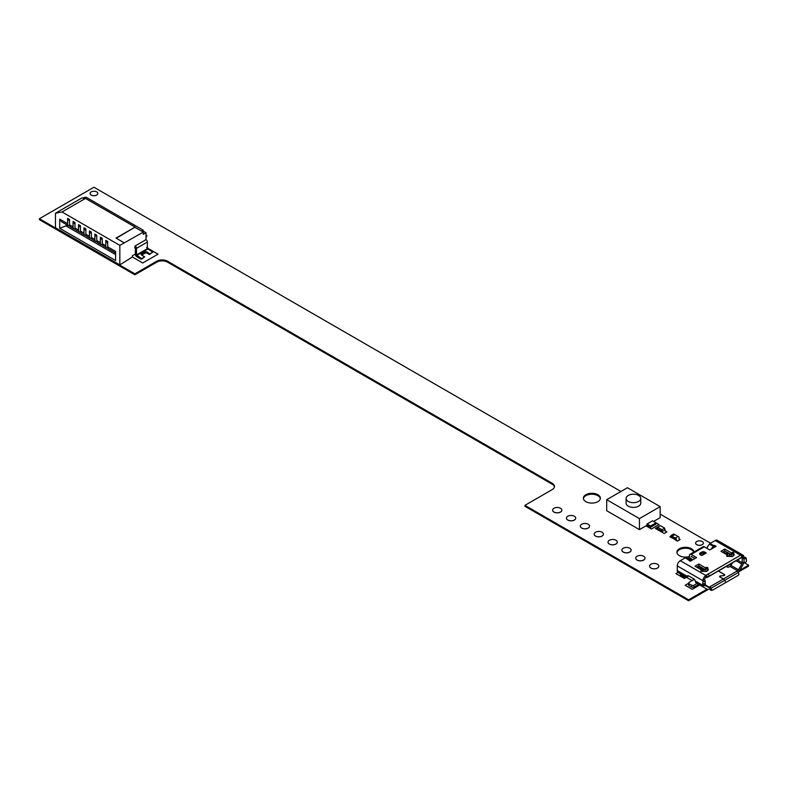 <?xml version="1.0" encoding="UTF-8"?>
<svg xmlns="http://www.w3.org/2000/svg" width="788" height="788" viewBox="0 0 788 788"><rect width="100%" height="100%" fill="white"/><g stroke="black" fill="none" stroke-linecap="round" stroke-linejoin="round"><path stroke-width="1.18" d="M649.598 566.129L649.598 566.188A4.63 2.669 0 0 0 649.598 566.188A4.63 2.669 0 0 0 650.947 568.079A4.63 2.669 0 0 0 655.99 568.66A4.63 2.669 0 0 0 658.847 566.188A4.63 2.669 0 0 0 658.847 566.158L658.847 566.129A4.63 2.669 0 0 0 657.497 564.238A4.63 2.669 0 0 0 652.454 563.656A4.63 2.669 0 0 0 649.598 566.129A4.63 2.669 0 0 0 650.947 568.02A4.63 2.669 0 0 0 655.99 568.601A4.63 2.669 0 0 0 658.847 566.129M552.595 510.131L552.595 510.191A4.63 2.669 0 0 0 552.595 510.191A4.63 2.669 0 0 0 553.954 512.082A4.63 2.669 0 0 0 558.997 512.663A4.63 2.669 0 0 0 561.854 510.191A4.63 2.669 0 0 0 561.854 510.161L561.854 510.131A4.63 2.669 0 0 0 560.495 508.24A4.63 2.669 0 0 0 555.451 507.659A4.63 2.669 0 0 0 552.595 510.131A4.63 2.669 0 0 0 553.954 512.013A4.63 2.669 0 0 0 558.997 512.594A4.63 2.669 0 0 0 561.854 510.131M566.454 518.159A4.63 2.669 0 0 0 566.454 518.189A4.63 2.669 0 0 0 567.813 520.08A4.63 2.669 0 0 0 572.856 520.661A4.63 2.669 0 0 0 575.713 518.189A4.63 2.669 0 0 0 575.713 518.159M574.354 516.239A4.63 2.669 0 0 0 569.31 515.657A4.63 2.669 0 0 0 566.454 518.13A4.63 2.669 0 0 0 567.813 520.021A4.63 2.669 0 0 0 572.856 520.592A4.63 2.669 0 0 0 575.713 518.13A4.63 2.669 0 0 0 574.354 516.239M580.313 526.187L580.313 526.128A4.63 2.669 0 0 0 580.313 526.187A4.63 2.669 0 0 0 581.662 528.078A4.63 2.669 0 0 0 586.705 528.659A4.63 2.669 0 0 0 589.572 526.187A4.63 2.669 0 0 0 589.572 526.157A4.63 2.669 0 0 0 588.212 524.237A4.63 2.669 0 0 0 583.169 523.656A4.63 2.669 0 0 0 580.313 526.128A4.63 2.669 0 0 0 581.662 528.019A4.63 2.669 0 0 0 586.705 528.6A4.63 2.669 0 0 0 589.572 526.128L589.572 526.187M594.162 534.156A4.63 2.669 0 0 0 594.162 534.195A4.63 2.669 0 0 0 595.521 536.076A4.63 2.669 0 0 0 600.564 536.658A4.63 2.669 0 0 0 603.421 534.195A4.63 2.669 0 0 0 603.421 534.156M602.071 532.235A4.63 2.669 0 0 0 597.028 531.654A4.63 2.669 0 0 0 594.162 534.126A4.63 2.669 0 0 0 595.521 536.017A4.63 2.669 0 0 0 600.564 536.598A4.63 2.669 0 0 0 603.421 534.126A4.63 2.669 0 0 0 602.071 532.235M608.021 542.193L608.021 542.124A4.63 2.669 0 0 0 608.021 542.193A4.63 2.669 0 0 0 609.38 544.084A4.63 2.669 0 0 0 614.423 544.656A4.63 2.669 0 0 0 617.28 542.193A4.63 2.669 0 0 0 617.28 542.164A4.63 2.669 0 0 0 615.92 540.233A4.63 2.669 0 0 0 610.877 539.662A4.63 2.669 0 0 0 608.021 542.124A4.63 2.669 0 0 0 609.38 544.015A4.63 2.669 0 0 0 614.423 544.597A4.63 2.669 0 0 0 617.28 542.124L617.28 542.193M621.88 550.132L621.88 550.191A4.63 2.669 0 0 0 621.88 550.191A4.63 2.669 0 0 0 623.239 552.083A4.63 2.669 0 0 0 628.282 552.664A4.63 2.669 0 0 0 631.139 550.191A4.63 2.669 0 0 0 631.139 550.162L631.139 550.132A4.63 2.669 0 0 0 629.779 548.241A4.63 2.669 0 0 0 624.736 547.66A4.63 2.669 0 0 0 621.88 550.132A4.63 2.669 0 0 0 623.239 552.014A4.63 2.669 0 0 0 628.282 552.595A4.63 2.669 0 0 0 631.139 550.132M635.739 558.19L635.739 558.131A4.63 2.669 0 0 0 635.739 558.19A4.63 2.669 0 0 0 637.088 560.081A4.63 2.669 0 0 0 642.141 560.662A4.63 2.669 0 0 0 644.998 558.19A4.63 2.669 0 0 0 644.998 558.16A4.63 2.669 0 0 0 643.638 556.239A4.63 2.669 0 0 0 638.595 555.658A4.63 2.669 0 0 0 635.739 558.131A4.63 2.669 0 0 0 637.088 560.022A4.63 2.669 0 0 0 642.141 560.593A4.63 2.669 0 0 0 644.998 558.131L644.998 558.19M676.045 538.785L676.045 540.046L671.238 537.278L671.189 536.047L676.045 538.785M674.784 539.327L677.325 541.139L680.103 539.534L679.098 538.884M674.548 539.465L677.325 541.07L680.103 539.465M679.069 538.923L678.99 537.022L674.735 534.569L672.006 536.461L675.277 538.352L676.094 540.016L675.277 539.613L676.094 540.016M671.997 537.997L672.006 537.721C670.815 536.323 670.815 535.909 672.006 536.461L675.277 538.037L678.005 536.461L675.277 538.037L676.37 538.785L676.34 540.499M670.913 536.204L669.908 536.855L672.991 538.283M669.908 536.786L672.932 538.253M671.209 536.017L672.006 536.461M672.006 536.145L674.735 534.569L673.671 533.998L670.943 535.564L672.006 536.145M670.952 537.396L670.943 535.564M666.875 531.92L664.146 533.496L660.876 531.605L664.146 533.496L666.875 531.92L665.239 530.974L665.239 530.029L661.969 531.289L665.239 530.029M657.606 527.202L657.606 528.778L661.969 531.289L661.969 529.713L664.698 528.147L660.334 525.626L657.606 527.202L661.969 529.713M664.698 528.147L664.698 529.713M657.606 528.147L657.054 529.398L662.511 532.55L662.511 531.605M657.054 528.462L661.969 531.289M655.419 528.452L658.699 530.344L655.419 528.462L658.157 526.876M638.615 501.434A7.328 4.236 0 0 0 640.762 498.44A7.328 4.236 0 0 0 636.241 494.529A7.328 4.236 0 0 0 628.253 495.445A7.328 4.236 0 0 0 626.105 498.44A7.328 4.236 0 0 0 630.636 502.35A7.328 4.236 0 0 0 638.615 501.434M626.105 498.44L626.105 503.168A7.328 4.236 0 0 0 630.636 507.078A7.328 4.236 0 0 0 638.615 506.162A7.328 4.236 0 0 0 640.762 503.168L640.762 498.44M652.533 520.809L647.076 523.951L650.622 526L656.079 522.848L652.533 520.809M647.076 523.951L647.076 525.212L645.983 525.842L651.44 528.994L659.073 524.581L656.079 522.848L656.079 524.109L650.622 527.261L650.622 526M606.701 499.7L639.442 518.602L660.167 506.635L627.435 487.733L606.701 499.7L606.701 510.722L639.442 529.625L647.076 525.212L650.622 527.261M653.626 521.429L660.167 517.657L660.167 506.635M639.442 518.602L639.442 529.625M707.683 568.158A0.965 0.561 0 0 0 706.186 567.468L705.506 567.862L698.848 564.021L695.026 566.217L701.684 570.069L701.005 570.463A0.965 0.561 0 0 0 702.364 571.241L703.98 571.389L703.103 570.384L706.925 568.178L707.742 568.207L708.343 569.744M733.598 553.196A0.965 0.561 0 0 0 732.101 552.506L731.412 552.9L724.763 549.059L720.941 551.265L727.6 555.107L726.91 555.501A0.965 0.561 0 0 0 728.279 556.289L729.895 556.436L729.018 555.422L729.264 556.072M702.916 585.573A4.245 2.453 120 0 0 703.792 587.336L707.082 589.237A4.245 2.453 120 0 0 709.2 589.03L709.732 588.725L709.732 586.833L709.2 587.139A1.931 1.113 -60 0 1 708.245 587.237L705.132 585.445M744.01 562.504L744.01 558.722L744.896 558.672A1.546 1.251 170.8 0 1 746.433 559.844L746.433 561.105A1.546 1.251 170.8 0 1 744.896 562.455L744.01 562.504A2.236 1.29 180 0 1 742.217 562.13L742.188 562.721A1.931 1.113 -60 0 1 741.794 564.06L738.494 569.763A1.931 1.113 -60 0 1 737.529 570.788L723.453 578.944L720.124 577.023A1.084 0.621 180 0 1 720.695 575.969L723.699 575.555A1.084 0.621 180 0 0 724.586 574.945L724.586 575.289M738.139 572.255A4.245 2.453 120 0 0 739.656 570.433L742.946 564.73A4.245 2.453 120 0 0 743.764 562.504M692.238 560.081L686.043 557.589A1.546 0.886 -60 0 0 685.412 557.727L680.271 560.692L705.91 575.496A4.245 2.453 120 0 0 702.916 580.697L704.551 579.751A1.931 1.113 -60 0 1 705.91 577.387L705.94 577.407A2.236 1.29 -120 0 0 707.053 577.515A2.236 1.29 -120 0 0 707.171 577.427L707.575 577.082L706.294 575.161L705.91 577.387M742.01 557.333A1.931 1.113 -60 0 1 742.188 558.012L743.823 557.077A4.245 2.453 120 0 0 742.946 555.126A4.245 2.453 120 0 0 741.567 555.018M705.221 584.657A2.236 1.29 180 0 1 705.23 584.775A2.236 1.29 180 0 1 705.221 584.893L705.053 585.691L702.748 585.563L702.916 581.012M704.551 580.067L704.57 580.076A2.236 1.29 180 0 1 705.23 580.992A2.236 1.29 180 0 1 705.221 581.111L705.053 585.691M743.823 557.392L744.69 557.343A1.546 1.251 -9.2 0 1 746.226 558.515L746.384 559.529M742.217 562.13L742.188 558.328A2.236 1.29 180 0 0 744.01 558.722M727.954 553.265L730.348 554.644L727.935 553.255L726.191 554.279L726.418 553.609A2.315 1.34 60 0 1 726.792 553.146A2.315 1.34 60 0 1 727.954 553.265M688.673 575.939L687.087 576.855L687.136 576.294A2.315 1.34 60 0 1 687.52 575.821A2.315 1.34 60 0 1 688.673 575.939L693.696 578.835A2.315 1.34 60 0 1 695.223 580.963L695.38 581.643A4.245 2.453 120 0 0 696.208 582.962L703.792 587.336M728.053 552.664L727.895 553.294A4.245 2.453 120 0 1 727.373 554.979M732.347 562.918L730.919 565.39A1.931 1.113 120 0 1 729.954 566.405L728.88 567.025A1.152 0.67 180 0 1 727.245 567.025L727.186 566.05A1.152 0.67 0 0 0 727.186 566.996M718.38 570.975L724.379 574.442A1.231 0.709 180 0 1 724.743 574.945A1.231 0.709 180 0 1 723.729 575.644L720.695 575.969M732.21 563.154L727.186 566.05M697.055 583.445L693.913 585.257A1.546 0.886 180 0 1 691.726 585.257L688.998 583.691A1.546 0.886 180 0 1 688.545 583.061A1.546 0.886 180 0 1 688.998 582.43L694.327 579.347M711.889 590.251A1.546 1.251 -109 0 1 710.116 589.513L711.397 589.069L710.993 588.252A2.236 1.29 -120 0 0 709.761 586.853L709.732 586.833M725.768 582.539L738.257 575.329A1.546 1.251 71 0 0 738.671 573.319L738.267 572.502L724.684 580.352L725.768 582.539L724.576 580.411A2.236 1.29 -120 0 0 723.345 579.013L720.015 577.092A1.231 0.709 180 0 1 719.651 576.589A1.231 0.709 180 0 1 720.665 575.88M718.272 571.044L724.27 574.501A1.084 0.621 180 0 1 724.586 574.945M691.155 556.328L694.947 558.525M704.846 569.369L698.848 565.902L696.661 567.163M730.762 554.407L724.763 550.95L722.576 552.211M729.491 555.373L733.165 553.718L733.658 553.245L732.83 553.215L729.018 555.422M733.165 553.718L733.884 555.589L733.717 554.23L733.884 555.589L732.249 556.525L729.895 556.436M685.412 557.727L690.258 561.233L696.582 557.579L691.125 554.427A2.315 1.34 -120 0 0 689.973 554.309A2.315 1.34 -120 0 0 689.49 555.373L688.879 558.337M707.191 548.458A2.315 1.862 -43 0 1 707.614 546.596L709.417 544.094A1.546 0.886 -60 0 1 710.037 543.503L715.189 540.538L740.553 555.185M711.18 549.147L713.239 546.301A1.546 0.886 -60 0 1 713.859 545.71L714.48 545.355L716.115 546.301L709.781 549.955L704.334 546.803A2.315 1.34 60 0 0 703.172 546.695L689.973 554.309M703.576 570.335L707.25 568.68L707.969 570.542L707.801 569.192L707.969 570.542L706.334 571.487L703.98 571.389M700.128 553.009A1.931 1.113 0 0 0 699.567 553.797A1.931 1.113 0 0 0 700.128 554.585L701.763 555.53L706.235 552.949L704.6 552.004A1.931 1.113 0 0 0 701.872 552.004L700.128 553.009L700.128 554.269A1.931 1.113 0 0 0 699.902 554.427M731.412 552.9L731.412 554.033M724.763 549.059L724.763 550.95M727.6 555.107L727.6 556.446M707.25 568.68L707.742 568.207M703.103 570.384L703.359 571.024M705.506 567.862L705.506 568.995M698.848 564.021L698.848 565.902M701.684 570.069L701.684 571.408M690.623 559.145L691.125 558.525L689.49 557.579M691.125 558.525L692.632 559.864M691.125 556.348L694.918 558.534M714.48 547.246L714.48 545.355M689.234 559.933A1.546 0.886 -60 0 1 689.864 559.795L691.913 560.268M680.271 560.692A4.245 2.453 120 0 0 677.266 565.892L677.266 570.591A4.245 2.453 120 0 0 678.153 572.531L691.204 580.076A4.245 2.453 120 0 0 693.332 579.87L694.287 579.308M742.946 555.126L717.307 540.322A4.245 2.453 120 0 0 715.189 540.538M687.087 576.855A4.245 2.453 120 0 0 687.914 578.175M689.067 576.166A1.931 1.113 120 0 0 689.076 576.166L692.366 578.067A1.931 1.113 120 0 0 692.376 578.077M699.498 584.863A4.245 2.453 120 0 0 699.508 584.863L707.082 589.237L699.498 584.863M685.915 577.023L691.204 580.076L685.915 577.023A4.245 2.453 120 0 0 685.924 577.023M698.69 584.391L693.913 587.149A1.546 0.886 180 0 1 691.726 587.149L688.998 585.573A1.546 0.886 180 0 1 688.545 584.942L688.545 583.061M730.328 566.119L728.526 567.163M709.732 588.725L710.116 589.513M724.684 580.352A2.236 1.29 -120 0 0 723.453 578.944M738.267 572.502A2.236 1.29 -120 0 0 737.036 571.103M725.659 582.598L713.17 589.818A1.546 1.251 71 0 1 711.397 589.069M685.59 576.826A1.546 0.886 180 0 1 683.541 576.757L681.364 575.496A2.315 1.34 -120 0 1 679.877 573.526M701.31 555.264L705.467 552.871A1.546 0.886 60 0 1 706.235 552.949M704.6 552.004L704.699 553.314M704.6 553.265A1.931 1.113 0 0 0 701.872 553.265L700.128 554.269M741.843 557.411A2.236 1.29 -120 0 0 741.971 557.352A2.236 1.29 -120 0 0 742.089 557.274L742.68 556.692L741.409 554.782L740.799 555.038L706.294 575.161M742.68 556.692L707.575 577.082M699.774 585.021L692.278 589.355L685.186 585.257L688.545 583.317M686.417 577.308L684.358 578.49L675.907 573.605L677.975 572.413M150.114 254.199L147.12 251.963L147.12 253.224L149.296 254.485L152.842 252.121L147.386 248.663L147.386 242.044A1.931 1.113 -120 0 0 146.026 239.68L145.366 240.064L146.026 238.931L146.026 232.756L143.298 231.179L143.298 230.234L86.148 197.246L81.657 198.103L55.465 213.223L55.465 227.712L119.835 264.876L132.384 257.006L132.384 255.745L135.388 254.012M147.12 253.224A1.546 0.886 0 0 0 144.933 253.224L141.663 255.115L144.657 256.849L141.939 258.927L136.482 254.957L136.482 248.348A1.931 1.113 -120 0 0 135.112 245.984L134.846 247.905L135.369 247.599M134.846 247.087L135.388 247.718L135.388 254.327A1.931 1.113 -120 0 0 136.748 256.691L141.111 259.213L141.939 258.927M146.026 232.756L143.298 234.332L143.298 232.125L119.835 245.354L119.835 264.876M145.366 240.064L135.112 245.984M147.12 251.963A1.546 0.886 0 0 0 144.933 251.963L141.663 253.854A1.546 0.886 0 0 0 141.21 254.485A1.546 0.886 0 0 0 141.663 255.115L141.663 253.854M152.842 252.121L150.114 253.697M144.657 256.849L141.939 258.425M55.465 213.223L62.016 211.962L119.835 245.354M59.691 219.133L67.601 223.703A4.63 2.669 120 0 0 68.566 225.821L61.612 221.802L59.691 219.133L59.691 228.244L115.609 260.523L115.609 251.411L107.7 246.851L107.7 241.492L105.789 240.389L105.789 245.748A4.63 2.669 120 0 0 106.754 247.865A4.63 2.669 120 0 0 107.907 248.062M67.601 223.703L67.601 218.345L69.511 219.448L69.511 224.797A4.63 2.669 120 0 0 70.477 226.924L74.023 228.963A4.63 2.669 120 0 0 75.175 229.16M69.511 224.797L73.057 226.846L73.057 221.497L74.968 222.6L74.968 227.949A4.63 2.669 120 0 0 75.924 230.066L79.47 232.115A4.63 2.669 120 0 0 80.632 232.312M74.968 227.949L78.514 229.998L78.514 224.639L80.425 225.742L80.425 231.101A4.63 2.669 120 0 0 81.381 233.218L84.927 235.267A4.63 2.669 120 0 0 86.089 235.464M80.425 231.101L83.971 233.149L83.971 227.791L85.882 228.894L85.882 234.253A4.63 2.669 120 0 0 86.838 236.37L90.384 238.419A4.63 2.669 120 0 0 91.546 238.606M85.882 234.253L89.428 236.302L89.428 230.943L91.339 232.046L91.339 237.405A4.63 2.669 120 0 0 92.294 239.522L95.84 241.561A4.63 2.669 120 0 0 97.003 241.758M91.339 237.405L94.885 239.444L94.885 234.095L96.786 235.198L96.786 240.547A4.63 2.669 120 0 0 97.751 242.665L101.297 244.713A4.63 2.669 120 0 0 102.46 244.91M96.786 240.547L100.332 242.596L100.332 237.247L102.243 238.34L102.243 243.699A4.63 2.669 120 0 0 103.208 245.817L106.754 247.865M86.148 197.246L83.43 198.812L85.468 198.418L62.016 211.962M85.468 198.418L135.112 227.082L116.023 238.104L124.208 242.832M116.289 238.262L135.112 227.082M135.112 227.397L143.298 232.125M143.298 230.234L141.663 231.179M143.298 231.179L142.48 231.652M107.7 246.851A4.63 2.669 120 0 0 108.655 248.969L115.609 252.978M106.951 241.059A2.315 1.34 120 0 0 107.365 242.714L107.7 242.911M115.609 254.563L66.241 226.058L66.241 224.482M59.691 228.244L67.61 225.269M68.566 225.821A4.63 2.669 120 0 0 69.728 226.008M73.057 226.846A4.63 2.669 120 0 0 74.023 228.963M78.514 229.998A4.63 2.669 120 0 0 79.47 232.115M83.971 233.149A4.63 2.669 120 0 0 84.927 235.267M89.428 236.302A4.63 2.669 120 0 0 90.384 238.419M94.885 239.444A4.63 2.669 120 0 0 95.84 241.561M100.332 242.596A4.63 2.669 120 0 0 101.297 244.713M68.763 219.015A2.315 1.34 120 0 0 69.177 220.66L69.511 220.857M74.22 222.167A2.315 1.34 120 0 0 74.633 223.812L74.968 224.009M79.677 225.319A2.315 1.34 120 0 0 80.09 226.964L80.425 227.161M85.134 228.461A2.315 1.34 120 0 0 85.537 230.116L85.882 230.313M90.59 231.613A2.315 1.34 120 0 0 90.994 233.258L91.339 233.455M96.047 234.765A2.315 1.34 120 0 0 96.451 236.41L96.786 236.607M101.494 237.917A2.315 1.34 120 0 0 101.908 239.562L102.243 239.759M132.384 257.006L142.756 262.995L158.024 254.169L146.568 247.56M146.026 236.538L147.12 235.907L146.026 235.277M695.646 543.139L695.646 543.07A3.861 2.226 0 0 0 695.646 543.139A3.861 2.226 0 0 0 696.769 544.715A3.861 2.226 0 0 0 700.975 545.197A3.861 2.226 0 0 0 703.359 543.139A3.861 2.226 0 0 0 703.359 543.099A3.861 2.226 0 0 0 702.226 541.494A3.861 2.226 0 0 0 698.03 541.011A3.861 2.226 0 0 0 695.646 543.07A3.861 2.226 0 0 0 696.769 544.646A3.861 2.226 0 0 0 700.975 545.129A3.861 2.226 0 0 0 703.359 543.07L703.359 543.139M90.098 193.464L90.098 193.523A3.861 2.226 0 0 0 90.098 193.523A3.861 2.226 0 0 0 91.231 195.099A3.861 2.226 0 0 0 95.427 195.582A3.861 2.226 0 0 0 97.81 193.523A3.861 2.226 0 0 0 97.81 193.493L97.81 193.464A3.861 2.226 0 0 0 96.678 191.888A3.861 2.226 0 0 0 92.482 191.405A3.861 2.226 0 0 0 90.098 193.464A3.861 2.226 0 0 0 91.231 195.04A3.861 2.226 0 0 0 95.427 195.523A3.861 2.226 0 0 0 97.81 193.464M585.868 501.651A8.491 4.895 180 0 1 583.376 498.193A8.491 4.895 180 0 1 588.616 493.662A8.491 4.895 180 0 1 597.865 494.726A8.491 4.895 180 0 1 600.357 498.193A8.491 4.895 180 0 1 595.117 502.714A8.491 4.895 180 0 1 585.868 501.651M583.415 498.666A8.491 4.895 180 0 1 589 494.519A8.491 4.895 180 0 1 597.865 495.672A8.491 4.895 180 0 1 600.318 498.666M689.49 556.486A8.491 4.895 180 0 1 679.394 555.658A8.491 4.895 180 0 1 676.912 552.191A8.491 4.895 180 0 1 682.152 547.66A8.491 4.895 180 0 1 691.401 548.724A8.491 4.895 180 0 1 693.883 552.053M676.951 552.664A8.491 4.895 180 0 1 682.536 548.527A8.491 4.895 180 0 1 691.401 549.669A8.491 4.895 180 0 1 693.716 552.152M739.735 570.305L748.6 565.183L743.961 562.504M710.549 543.218L660.167 514.131M620.944 491.485L93.949 187.229L39.4 218.719L134.866 273.84L156.694 261.242A7.713 4.452 180 0 1 167.598 261.242L552.211 483.29A7.713 4.452 180 0 1 554.466 486.442A7.713 4.452 180 0 1 552.211 489.594L524.926 505.344L688.594 599.826L707.003 589.197M524.926 505.344L524.926 506.28L688.594 600.771L708.313 589.385M738.425 571.999L748.6 566.129L748.6 565.183M39.4 218.719L39.4 219.665L134.866 274.785L156.694 262.187A7.713 4.452 180 0 1 167.598 262.187L552.211 484.236A7.713 4.452 180 0 1 554.427 486.915M688.594 600.771L688.594 599.826M134.866 274.785L134.866 273.84M706.186 567.468L706.186 568.601M732.101 552.506L732.101 553.639M704.994 585.041L702.689 584.913M702.827 581.505L705.132 581.633M702.689 583.652L704.994 583.78M705.221 584.893L705.221 581.111M744.896 558.672L744.69 557.343M737.44 559.972L742.188 562.721M741.508 557.618L742.188 558.012M723.276 551.797L726.418 553.609M736.071 560.76L741.794 564.06M730.919 565.39L738.494 569.763M729.954 566.405L737.529 570.788M705.221 584.844L709.2 587.139M723.345 579.013L709.761 586.853M701.684 570.098L703.024 570.867M697.725 566.552L703.733 570.019M732.249 556.525L731.52 554.663M710.037 543.503L713.859 545.71M691.125 554.427L704.334 546.803M726.91 555.501L726.91 556.289M706.334 571.487L705.615 569.625M701.005 570.463L701.005 571.241M686.043 557.589L689.864 559.795M677.266 565.892L702.916 580.697M687.136 576.294L677.266 570.591M702.699 585.277L695.223 580.963M724.576 580.411L710.993 588.252M701.872 552.004L701.872 553.265M683.541 576.757L683.541 575.654M688.998 585.573L688.998 583.691M691.726 587.149L691.726 585.257M693.913 587.149L693.913 585.257M709.417 544.094L713.239 546.301M709.348 575.861L708.067 573.94M740.799 555.038L742.079 556.958M742.089 557.274L707.171 577.427M144.933 251.963L144.933 253.224M147.661 249.136L136.748 255.43M147.386 248.663L136.482 254.957M147.386 242.044L136.482 248.348M102.243 243.699L105.789 245.748M552.211 484.236L552.211 483.29M167.598 262.187L167.598 261.242M156.694 262.187L156.694 261.242M701.684 570.62L702.571 571.133M733.658 553.245L734.249 554.782M711.712 590.34L712.992 589.897M741.971 557.352L707.053 577.515M746.423 559.687L746.206 558.357M705.23 580.992L705.23 584.775"/></g></svg>
